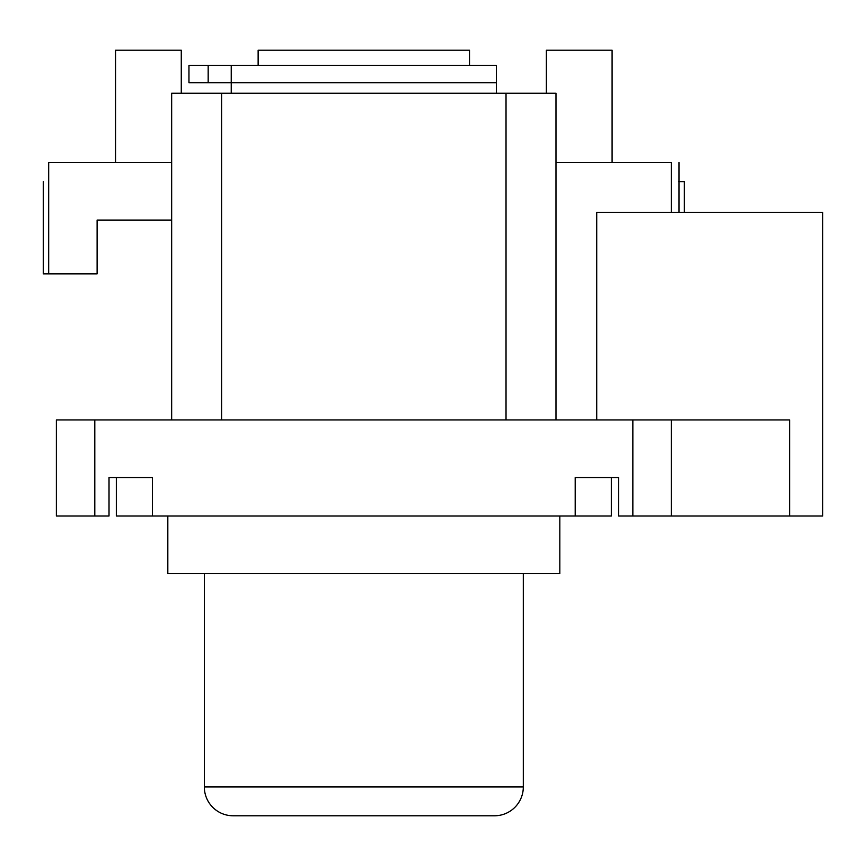 <?xml version="1.0" encoding="UTF-8"?>
<svg xmlns="http://www.w3.org/2000/svg" width="866" height="866" viewBox="0 0 866 866"><rect width="100%" height="100%" fill="white"/><g stroke="black" fill="none" stroke-linecap="round" stroke-linejoin="round"><path stroke-width="1.3" d="M822.7 516.017L822.7 212.397L596.717 212.397L596.717 419.934L596.717 212.397L822.7 212.397L822.7 516.017L789.608 516.017L822.7 516.017M789.608 419.934L671.28 419.934L671.28 516.017L671.28 419.934L632.851 419.934L632.851 516.017L618.627 516.017L618.627 477.577L611.32 477.577L611.32 516.017L611.32 477.577L575.197 477.577L618.627 477.577L618.627 516.017L632.851 516.017L632.851 419.934L94.795 419.934L94.795 516.017L56.366 516.017L94.795 516.017L94.795 419.934L56.366 419.934L56.366 516.017L56.366 419.934L789.608 419.934L789.608 516.017L671.28 516.017L789.608 516.017L789.608 419.934L777.019 419.934M48.929 273.894L43.3 273.894L43.3 181.654L43.3 273.894L48.68 273.894L48.68 162.44L171.663 162.44L48.68 162.44L48.68 273.894L97.1 273.894L97.1 220.083L171.663 220.083L97.1 220.083L97.1 273.894L48.68 273.894M235.66 815.783L494.486 815.783A28.827 28.827 0 0 0 523.313 786.956L204.333 786.956A28.827 28.827 0 0 0 233.149 815.783L491.985 815.783M233.149 815.783A28.827 28.827 0 0 1 204.333 786.956L204.333 573.66L204.333 786.956L523.313 786.956L523.313 573.66L523.313 786.956A28.827 28.827 0 0 1 494.486 815.783M167.82 516.017L167.82 573.66L559.826 573.66L559.826 516.017L559.826 573.66L167.82 573.66L167.82 516.017M671.28 162.44L671.28 212.397L671.28 162.44L555.983 162.44L671.28 162.44M115.557 162.44L115.557 50.217L115.557 162.44M181.275 50.217L115.557 50.217L181.275 50.217L181.275 93.257L181.275 50.217M469.513 50.217L258.133 50.217L258.133 65.394L258.133 50.217L469.513 50.217L469.513 65.394L469.513 50.217M612.089 162.44L612.089 50.217L546.37 50.217L546.37 93.257L546.37 50.217L612.089 50.217L612.089 162.44M611.32 516.017L116.325 516.017L116.325 477.577L116.325 516.017L575.197 516.017L575.197 477.577L575.197 516.017L611.32 516.017M632.851 516.017L671.28 516.017L632.851 516.017M94.795 516.017L109.019 516.017L109.019 477.577L116.325 477.577L109.019 477.577L109.019 516.017L94.795 516.017M152.448 477.577L116.325 477.577L152.448 477.577L152.448 516.017L152.448 477.577M171.663 93.257L171.663 419.934L171.663 93.257L506.025 93.257L506.025 419.934L506.025 93.257L171.663 93.257M221.62 419.934L221.62 93.257L221.62 419.934M555.983 93.257L506.025 93.257L555.983 93.257L555.983 419.934L555.983 93.257M678.966 162.44L678.966 212.397L678.966 162.44M684.346 212.397L684.346 181.654L678.717 181.654M496.413 93.257L496.413 82.692L231.233 82.692L231.233 93.257L231.233 82.692L208.176 82.692L208.176 65.394L231.233 65.394L231.233 82.692L208.176 82.692L208.176 65.394L188.961 65.394L188.961 82.692L208.176 82.692L188.961 82.692L188.961 65.394L231.233 65.394L231.233 82.692L496.413 82.692L496.413 93.257M496.413 65.394L496.413 82.692L496.413 65.394L231.233 65.394L496.413 65.394M684.346 181.654L678.966 181.654"/></g></svg>
